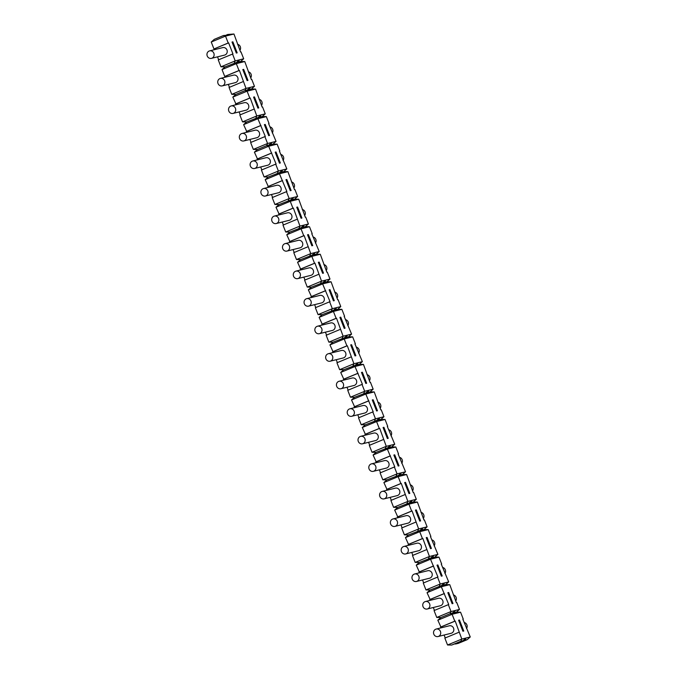 <?xml version="1.0" encoding="UTF-8"?>
<svg xmlns="http://www.w3.org/2000/svg" width="679" height="679" viewBox="0 0 679 679"><rect width="100%" height="100%" fill="white"/><g stroke="black" fill="none" stroke-linecap="round" stroke-linejoin="round"><path stroke-width="1.02" d="M213.851 53.242A3.853 3.582 -104 0 0 206.976 53.98A3.853 3.582 -104 0 0 211.466 58.352A3.853 3.582 -104 0 0 213.851 53.242M209.607 50.883L222.729 47.615A3.853 3.582 76 0 1 226.964 49.983A3.853 3.582 76 0 1 224.588 55.092L211.466 58.352M464.113 622.456A3.853 3.582 76 0 1 466.507 628.55M284.263 250.593A3.853 3.582 -104 0 0 289.381 245.968A3.853 3.582 -104 0 0 282.506 246.706A3.853 3.582 -104 0 0 284.263 250.593M285.138 243.608L298.259 240.349A3.853 3.582 76 0 1 302.494 242.709A3.853 3.582 76 0 1 300.11 247.818L286.996 251.077M440.433 631.419A3.853 3.582 -104 0 0 433.558 632.157A3.853 3.582 -104 0 0 438.057 636.537A3.853 3.582 -104 0 0 440.433 631.419M436.198 629.06L449.311 625.8A3.853 3.582 76 0 1 453.555 628.16A3.853 3.582 76 0 1 451.17 633.278L438.057 636.537M429.646 603.894A3.853 3.582 -104 0 0 422.771 604.633A3.853 3.582 -104 0 0 427.261 609.004A3.853 3.582 -104 0 0 429.646 603.894M425.41 601.526L438.524 598.267A3.853 3.582 76 0 1 442.767 600.635A3.853 3.582 76 0 1 440.382 605.744L427.261 609.004M418.858 576.361A3.853 3.582 -104 0 0 411.983 577.099A3.853 3.582 -104 0 0 416.473 581.47A3.853 3.582 -104 0 0 418.858 576.361M414.614 574.001L427.736 570.733A3.853 3.582 76 0 1 431.971 573.101A3.853 3.582 76 0 1 429.595 578.211L416.473 581.47M408.071 548.827A3.853 3.582 -104 0 0 401.196 549.566A3.853 3.582 -104 0 0 405.686 553.937A3.853 3.582 -104 0 0 408.071 548.827M403.827 546.468L416.948 543.208A3.853 3.582 76 0 1 421.184 545.568A3.853 3.582 76 0 1 418.799 550.677L405.686 553.937M397.274 521.294A3.853 3.582 -104 0 0 390.4 522.032A3.853 3.582 -104 0 0 394.898 526.403A3.853 3.582 -104 0 0 397.274 521.294M393.039 518.934L406.152 515.675A3.853 3.582 76 0 1 410.396 518.035A3.853 3.582 76 0 1 408.011 523.144L394.898 526.403M386.487 493.76A3.853 3.582 -104 0 0 379.612 494.499A3.853 3.582 -104 0 0 384.102 498.87A3.853 3.582 -104 0 0 386.487 493.76M382.252 491.401L395.365 488.142A3.853 3.582 76 0 1 399.6 490.501A3.853 3.582 76 0 1 397.223 495.611L384.102 498.87M375.699 466.227A3.853 3.582 -104 0 0 368.824 466.965A3.853 3.582 -104 0 0 373.314 471.336A3.853 3.582 -104 0 0 375.699 466.227M371.455 463.867L384.577 460.608A3.853 3.582 76 0 1 388.812 462.968A3.853 3.582 76 0 1 386.436 468.077L373.314 471.336M364.903 438.693A3.853 3.582 -104 0 0 358.037 439.432A3.853 3.582 -104 0 0 362.527 443.803A3.853 3.582 -104 0 0 364.903 438.693M360.668 436.334L373.789 433.075A3.853 3.582 76 0 1 378.025 435.434A3.853 3.582 76 0 1 375.64 440.544L362.527 443.803M354.115 411.16A3.853 3.582 -104 0 0 347.241 411.898A3.853 3.582 -104 0 0 351.739 416.269A3.853 3.582 -104 0 0 354.115 411.16M349.88 408.8L362.993 405.541A3.853 3.582 76 0 1 367.237 407.901A3.853 3.582 76 0 1 364.852 413.01L351.739 416.269M343.328 383.627A3.853 3.582 -104 0 0 336.453 384.365A3.853 3.582 -104 0 0 340.943 388.744A3.853 3.582 -104 0 0 343.328 383.627M339.093 381.267L352.206 378.008A3.853 3.582 76 0 1 356.441 380.367A3.853 3.582 76 0 1 354.065 385.477L340.943 388.744M332.54 356.102A3.853 3.582 -104 0 0 325.665 356.84A3.853 3.582 -104 0 0 330.155 361.211A3.853 3.582 -104 0 0 332.54 356.102M328.297 353.734L341.418 350.474A3.853 3.582 76 0 1 345.653 352.834A3.853 3.582 76 0 1 343.277 357.952L330.155 361.211M321.744 328.568A3.853 3.582 -104 0 0 314.869 329.307A3.853 3.582 -104 0 0 319.368 333.678A3.853 3.582 -104 0 0 321.744 328.568M317.509 326.2L330.622 322.941A3.853 3.582 76 0 1 334.866 325.309A3.853 3.582 76 0 1 332.481 330.418L319.368 333.678M310.957 301.035A3.853 3.582 -104 0 0 304.082 301.773A3.853 3.582 -104 0 0 308.572 306.144A3.853 3.582 -104 0 0 310.957 301.035M306.721 298.675L319.834 295.416A3.853 3.582 76 0 1 324.078 297.775A3.853 3.582 76 0 1 321.693 302.885L308.572 306.144M300.169 273.501A3.853 3.582 -104 0 0 293.294 274.24A3.853 3.582 -104 0 0 297.784 278.611A3.853 3.582 -104 0 0 300.169 273.501M295.925 271.142L309.047 267.882A3.853 3.582 76 0 1 313.282 270.242A3.853 3.582 76 0 1 310.906 275.351L297.784 278.611M278.585 218.434A3.853 3.582 -104 0 0 271.71 219.173A3.853 3.582 -104 0 0 276.209 223.544A3.853 3.582 -104 0 0 278.585 218.434M274.35 216.075L287.463 212.816A3.853 3.582 76 0 1 291.707 215.175A3.853 3.582 76 0 1 289.322 220.285L276.209 223.544M267.798 190.901A3.853 3.582 -104 0 0 260.923 191.639A3.853 3.582 -104 0 0 265.413 196.01A3.853 3.582 -104 0 0 267.798 190.901M263.562 188.541L276.676 185.282A3.853 3.582 76 0 1 280.919 187.642A3.853 3.582 76 0 1 278.534 192.751L265.413 196.01M257.01 163.367A3.853 3.582 -104 0 0 250.135 164.106A3.853 3.582 -104 0 0 254.625 168.477A3.853 3.582 -104 0 0 257.01 163.367M252.766 161.008L265.888 157.749A3.853 3.582 76 0 1 270.123 160.108A3.853 3.582 76 0 1 267.747 165.218L254.625 168.477M246.222 135.834A3.853 3.582 -104 0 0 239.347 136.572A3.853 3.582 -104 0 0 243.837 140.943A3.853 3.582 -104 0 0 246.222 135.834M241.979 133.474L255.1 130.215A3.853 3.582 76 0 1 259.336 132.575A3.853 3.582 76 0 1 256.951 137.684L243.837 140.943M235.426 108.3A3.853 3.582 -104 0 0 228.551 109.039A3.853 3.582 -104 0 0 233.05 113.418A3.853 3.582 -104 0 0 235.426 108.3M231.191 105.941L244.304 102.682A3.853 3.582 76 0 1 248.548 105.041A3.853 3.582 76 0 1 246.163 110.159L233.05 113.418M224.639 80.776A3.853 3.582 -104 0 0 217.764 81.514A3.853 3.582 -104 0 0 222.254 85.885A3.853 3.582 -104 0 0 224.639 80.776M220.403 78.408L233.517 75.148A3.853 3.582 76 0 1 237.752 77.516A3.853 3.582 76 0 1 235.375 82.626L222.254 85.885M240.612 61.483L244.763 61.543L240.527 62.587L238.499 62.01L240.612 61.483L243.685 58.784L239.449 59.837L236.385 62.536L240.527 62.587L236.3 63.639L238.991 70.523L239.415 70.421L225.156 76.345L225.47 77.151M228.305 84.383L229.451 87.294M239.415 70.421L246.01 88.423L231.751 94.339L235.893 94.398L232.829 97.097L236.267 104.685M223.476 35.529L229.74 35.062L225.504 36.106L223.476 35.529L214.309 39.331L211.245 42.03L225.504 36.106L228.203 42.989L228.628 42.887L232.939 53.904L218.265 59.93L220.955 66.814L225.105 66.865L222.033 69.564L224.732 76.447L225.156 76.345M232.524 54.006L235.214 60.889L220.955 66.814M236.385 62.536L225.105 66.865M222.033 69.564L236.3 63.639L234.272 63.062L235.214 60.889L239.449 59.837L238.499 62.01L237.209 62.544M228.628 42.887L214.369 48.812L214.683 49.618M217.518 56.849L218.663 59.76M228.203 42.989L214.369 48.812M211.245 42.03L213.944 48.913M459.106 632.191L444.847 638.107L447.546 644.991L451.688 645.05L462.976 640.721L466.04 638.022L465.09 640.195L467.203 639.669L470.267 636.97L461.805 639.075L455.219 621.073L454.794 621.175L452.095 614.291L456.322 613.239L454.302 612.662L456.415 612.135L459.479 609.436L451.017 611.541L448.318 604.658L448.743 604.548L441.308 586.758L445.534 585.705L443.506 585.128L445.628 584.602L448.692 581.903L440.23 584.008L437.531 577.125L437.955 577.023L430.511 559.224L434.747 558.18L432.718 557.595L434.832 557.069L437.896 554.37L429.434 556.474L422.847 538.472L422.423 538.574L419.724 531.699L423.959 530.647L421.931 530.061L424.044 529.535L427.108 526.836L418.646 528.941L412.06 510.939L411.635 511.049L408.936 504.166L413.163 503.114L411.135 502.528L413.256 502.002L416.32 499.303L407.858 501.408L401.264 483.406L400.839 483.516L398.149 476.633L402.375 475.58L400.347 474.994L402.46 474.468L405.533 471.778L397.062 473.874L394.372 466.991L394.796 466.889L387.353 449.099L391.588 448.047L389.559 447.461L391.673 446.935L394.737 444.244L386.275 446.341L379.688 428.347L379.264 428.449L376.565 421.566L380.8 420.513L378.772 419.928L380.885 419.41L383.949 416.711L375.487 418.816L372.788 411.932L373.212 411.822L365.777 394.032L370.004 392.98L367.976 392.403L370.097 391.876L373.161 389.177L364.699 391.282L362 384.399L362.425 384.289L354.99 366.499L359.216 365.446L357.188 364.869L359.301 364.343L362.365 361.644L353.903 363.749L347.317 345.747L346.893 345.849L344.194 338.965L348.429 337.913L346.4 337.336L348.514 336.809L351.578 334.11L343.116 336.215L336.529 318.213L336.105 318.315L333.406 311.432L337.641 310.379L335.613 309.802L337.726 309.276L340.79 306.577L332.328 308.682L329.629 301.799L330.053 301.697L322.618 283.898L326.845 282.854L324.817 282.269L326.938 281.743L330.002 279.044L321.54 281.148L314.946 263.146L314.521 263.257L311.822 256.373L316.058 255.321L314.029 254.735L316.142 254.209L319.206 251.51L310.744 253.615L304.158 235.613L303.734 235.723L301.035 228.84L305.27 227.788L303.241 227.202L305.355 226.676L308.419 223.985L299.957 226.082L293.37 208.08L292.946 208.19L290.247 201.307L294.474 200.254L292.454 199.668L294.567 199.142L297.631 196.452L289.169 198.548L286.47 191.665L286.894 191.563L279.459 173.773L283.686 172.721L281.658 172.135L283.78 171.609L286.844 168.918L278.382 171.015L275.682 164.14L276.107 164.029L268.663 146.24L272.899 145.187L270.87 144.61L272.983 144.084L276.047 141.385L267.585 143.49L253.326 149.405L257.468 149.465L254.404 152.164L257.842 159.752M269.58 145.145L270.87 144.61L271.821 142.437L268.757 145.128L266.635 145.654L267.585 143.49L264.886 136.606L250.627 142.522L253.326 149.405M251.408 89.017L255.55 89.068L251.315 90.12L249.286 89.543L251.408 89.017L254.472 86.318L250.237 87.37L247.173 90.069L251.315 90.12L247.088 91.173L249.787 98.056L250.212 97.954L256.798 115.956L255.847 118.129L257.876 118.706L262.111 117.654L260.082 117.077L262.196 116.55L265.26 113.851L261.033 114.904L257.961 117.603L246.681 121.931L243.617 124.63L247.054 132.218M257.961 117.603L262.111 117.654L266.338 116.601L262.196 116.55M268.697 135.656L264.386 124.647L265.226 124.435L269.546 135.444L268.697 135.656M254.404 152.164L268.663 146.24L266.635 145.654L257.468 149.465M243.617 124.63L257.876 118.706L265.311 136.496L264.886 136.606M249.889 139.441L251.026 142.361M260.999 125.488L246.74 131.403M260.575 125.59L246.316 131.514M455.1 643.989L458.036 643.471L467.203 639.669M453.003 613.196L454.302 612.662L455.244 610.489L452.18 613.188L456.322 613.239L460.557 612.186L456.415 612.135M462.917 631.241L458.597 620.233L459.445 620.02L463.765 631.029L462.917 631.241M470.267 636.97L462.832 619.18L463.256 619.07L460.557 612.186M452.18 613.188L450.067 613.714L452.095 614.291L437.836 620.216L441.274 627.803M444.108 635.026L445.246 637.946M465.09 640.195L455.923 643.998M459.445 620.02L458.648 620.351M442.216 585.663L443.506 585.128L444.456 582.955L441.392 585.654L445.534 585.705L449.77 584.661L445.628 584.602M452.129 603.707L447.809 592.699L448.658 592.487L452.969 603.504L452.129 603.707M459.479 609.436L456.78 602.553L456.356 602.655L449.77 584.661M448.318 604.658L434.059 610.574L436.758 617.457L440.9 617.517L437.836 620.216M441.392 585.654L430.113 589.983L427.049 592.682L430.486 600.27M433.312 607.501L434.458 610.413M448.658 592.487L447.86 592.818M431.428 558.13L432.718 557.595L433.669 555.422L430.605 558.121L434.747 558.18L438.982 557.128L434.832 557.069M441.333 576.174L437.021 565.166L437.87 564.953L442.182 575.97L441.333 576.174M448.692 581.903L441.248 564.113L441.673 564.011L438.982 557.128M437.531 577.125L423.272 583.049L425.962 589.932L430.113 589.983M430.605 558.121L419.316 562.45L416.252 565.149L419.69 572.736M422.525 579.968L423.671 582.879M437.87 564.953L437.072 565.284M420.632 530.596L421.931 530.061L422.881 527.889L419.809 530.588L423.959 530.647L428.186 529.595L424.044 529.535M430.545 548.649L426.234 537.632L427.074 537.42L431.394 548.437L430.545 548.649M437.896 554.37L430.461 536.58L430.885 536.478L428.186 529.595M426.735 549.591L412.476 555.515L415.175 562.399L419.316 562.45M419.809 530.588L408.529 534.916L405.465 537.615L408.902 545.203M411.737 552.434L412.874 555.346M427.074 537.42L426.276 537.751M409.844 503.063L411.135 502.528L412.085 500.355L409.021 503.054L413.163 503.114L417.398 502.061L413.256 502.002M419.758 521.116L415.438 510.099L416.286 509.887L420.607 520.903L419.758 521.116M427.108 526.836L424.409 519.953L423.985 520.063L417.398 502.061M415.947 522.058L401.688 527.982L404.387 534.865L408.529 534.916M409.021 503.054L397.741 507.391L394.677 510.082L398.115 517.67M400.95 524.901L402.087 527.812M416.286 509.887L415.489 510.218M399.057 475.538L400.347 474.994L401.297 472.822L398.233 475.521L402.375 475.58L406.611 474.528L402.46 474.468M408.97 493.582L404.65 482.565L405.499 482.353L409.81 493.37L408.97 493.582M416.32 499.303L413.621 492.419L413.197 492.53L406.611 474.528M405.159 494.524L390.9 500.448L393.599 507.332L397.741 507.391M398.233 475.521L386.954 479.858L383.881 482.548L387.319 490.136M390.153 497.368L391.299 500.279M405.499 482.353L404.701 482.684M388.269 448.004L389.559 447.461L390.51 445.297L387.446 447.987L391.588 448.047L395.815 446.994L391.673 446.935M398.174 466.049L393.862 455.032L394.711 454.828L399.023 465.836L398.174 466.049M405.533 471.778L398.089 453.979L398.514 453.878L395.815 446.994M394.372 466.991L380.113 472.915L382.803 479.798L386.954 479.858M387.446 447.987L376.158 452.324L373.094 455.015L376.531 462.603M379.366 469.834L380.512 472.745M394.711 454.828L393.905 455.159M377.473 420.471L378.772 419.928L379.714 417.763L376.65 420.454L380.8 420.513L385.027 419.461L380.885 419.41M387.386 438.515L383.075 427.498L383.915 427.295L388.235 438.303L387.386 438.515M394.737 444.244L387.302 426.454L387.726 426.344L385.027 419.461M383.576 439.457L369.317 445.382L372.016 452.265L376.158 452.324M376.65 420.454L365.37 424.791L362.306 427.49L365.743 435.069M368.578 442.301L369.716 445.22M383.915 427.295L383.117 427.626M366.685 392.937L367.976 392.403L368.926 390.23L365.862 392.929L370.004 392.98L374.239 391.927L370.097 391.876M376.599 410.982L372.279 399.973L373.127 399.761L377.448 410.77L376.599 410.982M383.949 416.711L381.25 409.827L380.826 409.929L374.239 391.927M372.788 411.932L358.529 417.848L361.228 424.731L365.37 424.791M365.862 392.929L354.582 397.257L351.518 399.956L354.956 407.544M357.782 414.767L358.928 417.687M373.127 399.761L372.33 400.092M355.898 365.404L357.188 364.869L358.139 362.696L355.075 365.395L359.216 365.446L363.452 364.394L359.301 364.343M365.811 383.448L361.491 372.44L362.34 372.228L366.652 383.236L365.811 383.448M373.161 389.177L370.462 382.294L370.038 382.396L363.452 364.394M362 384.399L347.741 390.315L350.44 397.198L354.582 397.257M355.075 365.395L343.795 369.724L340.722 372.423L344.16 380.011M346.994 387.234L348.14 390.153M362.34 372.228L361.542 372.559M345.11 337.87L346.4 337.336L347.351 335.163L344.287 337.862L348.429 337.913L352.656 336.86L348.514 336.809M355.015 355.915L350.704 344.907L351.544 344.694L355.864 355.703L355.015 355.915M362.365 361.644L354.93 343.854L355.355 343.744L352.656 336.86M351.213 356.865L336.945 362.781L339.644 369.665L343.795 369.724M344.287 337.862L332.999 342.191L329.935 344.89L333.372 352.477M336.207 359.7L337.353 362.62M351.544 344.694L350.746 345.025M334.314 310.337L335.613 309.802L336.555 307.629L333.491 310.328L337.641 310.379L341.868 309.335L337.726 309.276M344.228 328.381L339.916 317.373L340.756 317.161L345.076 328.178L344.228 328.381M351.578 334.11L344.143 316.321L344.567 316.219L341.868 309.335M340.417 329.332L326.158 335.256L328.857 342.14L332.999 342.191M333.491 310.328L322.211 314.657L319.147 317.356L322.584 324.944M325.419 332.175L326.557 335.087M340.756 317.161L339.958 317.492M323.527 282.803L324.817 282.269L325.767 280.096L322.703 282.795L326.845 282.854L331.08 281.802L326.938 281.743M333.44 300.848L329.12 289.84L329.969 289.627L334.28 300.644L333.44 300.848M340.79 306.577L338.091 299.694L337.667 299.804L331.08 281.802M329.629 301.799L315.37 307.723L318.069 314.606L322.211 314.657M322.703 282.795L311.423 287.124L308.359 289.823L311.797 297.41M314.623 304.642L315.769 307.553M329.969 289.627L329.171 289.958M312.739 255.27L314.029 254.735L314.98 252.563L311.916 255.262L316.058 255.321L320.293 254.269L316.142 254.209M322.644 273.323L318.332 262.306L319.181 262.094L323.493 273.111L322.644 273.323M330.002 279.044L327.303 272.16L326.879 272.271L320.293 254.269M318.841 274.265L304.582 280.189L307.273 287.073L311.423 287.124M311.916 255.262L300.627 259.59L297.563 262.289L301.001 269.877M303.836 277.108L304.981 280.02M319.181 262.094L318.383 262.425M301.943 227.737L303.241 227.202L304.192 225.029L301.128 227.728L305.27 227.788L309.497 226.735L305.355 226.676M311.856 245.79L307.545 234.773L308.385 234.561L312.705 245.577L311.856 245.79M319.206 251.51L311.771 233.72L312.196 233.618L309.497 226.735M308.054 246.732L293.786 252.656L296.485 259.539L300.627 259.59M301.128 227.728L289.84 232.065L286.776 234.756L290.213 242.344M293.048 249.575L294.185 252.486M308.385 234.561L307.587 234.892M291.155 200.212L292.454 199.668L293.396 197.496L290.332 200.195L294.474 200.254L298.709 199.202L294.567 199.142M301.069 218.256L296.748 207.239L297.597 207.027L301.917 218.044L301.069 218.256M308.419 223.985L305.72 217.102L305.295 217.204L298.709 199.202M297.258 219.198L282.999 225.122L285.698 232.006L289.84 232.065M290.332 200.195L279.052 204.532L275.988 207.222L279.425 214.81M282.26 222.041L283.398 224.953M297.597 207.027L296.799 207.367M280.368 172.678L281.658 172.135L282.608 169.971L279.544 172.661L283.686 172.721L287.921 171.668L283.78 171.609M290.281 190.723L285.961 179.706L286.81 179.502L291.121 190.51L290.281 190.723M297.631 196.452L294.932 189.568L294.508 189.67L287.921 171.668M286.47 191.665L272.211 197.589L274.91 204.472L279.052 204.532M279.544 172.661L268.264 176.998L265.2 179.697L268.638 187.277M271.464 194.508L272.61 197.428M286.81 179.502L286.012 179.833M268.757 145.128L272.899 145.187L277.125 144.135L272.983 144.084M279.485 163.189L275.173 152.172L276.022 151.969L280.334 162.977L279.485 163.189M286.844 168.918L279.4 151.128L279.824 151.018L277.125 144.135M275.682 164.14L261.423 170.056L264.114 176.939L268.264 176.998M260.677 166.975L261.822 169.894M276.022 151.969L275.224 152.3M258.784 117.611L260.082 117.077L261.033 114.904L256.798 115.956L242.539 121.872L246.681 121.931M257.91 108.122L253.59 97.114L254.438 96.902L258.758 107.91L257.91 108.122M265.26 113.851L262.561 106.968L262.136 107.07L255.55 89.068M254.099 109.073L239.84 114.989L242.539 121.872M239.101 111.908L240.239 114.827M254.438 96.902L253.64 97.233M247.173 90.069L245.06 90.596L246.01 88.423L250.237 87.37L249.286 89.543L247.996 90.078M247.122 80.589L242.802 69.581L243.651 69.368L247.962 80.385L247.122 80.589M254.472 86.318L251.773 79.435L251.349 79.536L244.763 61.543M243.311 81.539L229.052 87.464L231.751 94.339M243.651 69.368L242.853 69.699M227.711 34.476L233.966 34.009L229.74 35.062L227.711 34.476L226.421 35.011M236.326 53.055L232.014 42.047L232.863 41.835L237.175 52.852L236.326 53.055M243.685 58.784L240.986 51.901L240.561 52.011L233.966 34.009M232.863 41.835L232.057 42.166M276.047 141.385L268.612 123.595L269.037 123.485L266.338 116.601M265.226 124.435L264.428 124.766M313.061 237.005A3.853 3.582 76 0 1 315.446 243.09M237.531 44.271A3.853 3.582 76 0 1 239.916 50.365M248.319 71.804A3.853 3.582 76 0 1 250.704 77.898M259.106 99.338A3.853 3.582 76 0 1 261.5 105.432M269.902 126.871A3.853 3.582 76 0 1 272.287 132.965M280.69 154.405A3.853 3.582 76 0 1 283.075 160.499M291.478 181.938A3.853 3.582 76 0 1 293.863 188.032M302.265 209.472A3.853 3.582 76 0 1 304.659 215.566M323.849 264.538A3.853 3.582 76 0 1 326.234 270.624M334.637 292.063A3.853 3.582 76 0 1 337.022 298.157M345.424 319.597A3.853 3.582 76 0 1 347.818 325.691M356.22 347.13A3.853 3.582 76 0 1 358.605 353.224M367.008 374.664A3.853 3.582 76 0 1 369.393 380.758M377.796 402.197A3.853 3.582 76 0 1 380.189 408.291M388.592 429.731A3.853 3.582 76 0 1 390.977 435.825M399.379 457.264A3.853 3.582 76 0 1 401.764 463.358M410.167 484.798A3.853 3.582 76 0 1 412.552 490.883M420.955 512.331A3.853 3.582 76 0 1 423.348 518.416M431.751 539.864A3.853 3.582 76 0 1 434.136 545.95M442.538 567.389A3.853 3.582 76 0 1 444.923 573.483M453.326 594.923A3.853 3.582 76 0 1 455.711 601.017M462.976 640.721L460.854 641.239L461.805 639.075L447.546 644.991M460.854 641.239L451.688 645.05M455.219 621.073L440.951 626.989M454.794 621.175L440.535 627.099M436.758 617.457L451.017 611.541L450.067 613.714L440.9 617.517M427.049 592.682L441.308 586.758L439.279 586.181L440.23 584.008L425.962 589.932M444.422 593.539L430.163 599.464M443.998 593.641L429.739 599.565M416.252 565.149L430.511 559.224L428.483 558.647L429.434 556.474L415.175 562.399M433.635 566.006L419.376 571.93M433.21 566.108L418.951 572.032M405.465 537.615L419.724 531.699L417.695 531.114L418.646 528.941L404.387 534.865M422.847 538.472L408.588 544.397M422.423 538.574L408.164 544.499M394.677 510.082L408.936 504.166L406.908 503.58L407.858 501.408L393.599 507.332M412.06 510.939L397.792 516.863M411.635 511.049L397.376 516.965M383.881 482.548L398.149 476.633L396.12 476.047L397.062 473.874L382.803 479.798M401.264 483.406L387.005 489.33M400.839 483.516L386.58 489.432M373.094 455.015L387.353 449.099L385.324 448.513L386.275 446.341L372.016 452.265M390.476 455.872L376.217 461.796M390.052 455.982L375.793 461.898M362.306 427.49L376.565 421.566L374.536 420.98L375.487 418.816L361.228 424.731M379.688 428.347L365.429 434.263M379.264 428.449L365.005 434.373M351.518 399.956L365.777 394.032L363.749 393.447L364.699 391.282L350.44 397.198M368.892 400.814L354.633 406.729M368.476 400.916L354.209 406.84M340.722 372.423L354.99 366.499L352.961 365.922L353.903 363.749L339.644 369.665M358.105 373.28L343.846 379.196M357.68 373.382L343.421 379.306M329.935 344.89L344.194 338.965L342.165 338.388L343.116 336.215L328.857 342.14M347.317 345.747L333.058 351.671M346.893 345.849L332.634 351.773M319.147 317.356L333.406 311.432L331.377 310.855L332.328 308.682L318.069 314.606M336.529 318.213L322.27 324.138M336.105 318.315L321.846 324.239M308.359 289.823L322.618 283.898L320.59 283.321L321.54 281.148L307.273 287.073M325.733 290.68L311.474 296.604M325.317 290.782L311.05 296.706M297.563 262.289L311.822 256.373L309.802 255.788L310.744 253.615L296.485 259.539M314.946 263.146L300.687 269.071M314.521 263.257L300.262 269.173M286.776 234.756L301.035 228.84L299.006 228.254L299.957 226.082L285.698 232.006M304.158 235.613L289.899 241.537M303.734 235.723L289.475 241.639M275.988 207.222L290.247 201.307L288.219 200.721L289.169 198.548L274.91 204.472M293.37 208.08L279.103 214.004M292.946 208.19L278.687 214.106M265.2 179.697L279.459 173.773L277.431 173.187L278.382 171.015L264.114 176.939M282.574 180.546L268.315 186.47M282.15 180.656L267.891 186.581M271.787 153.021L257.528 158.937M271.362 153.123L257.103 159.047M232.829 97.097L247.088 91.173L245.06 90.596L235.893 94.398M250.212 97.954L235.944 103.87M249.787 98.056L235.528 103.98M238.991 70.523L224.732 76.447"/></g></svg>
